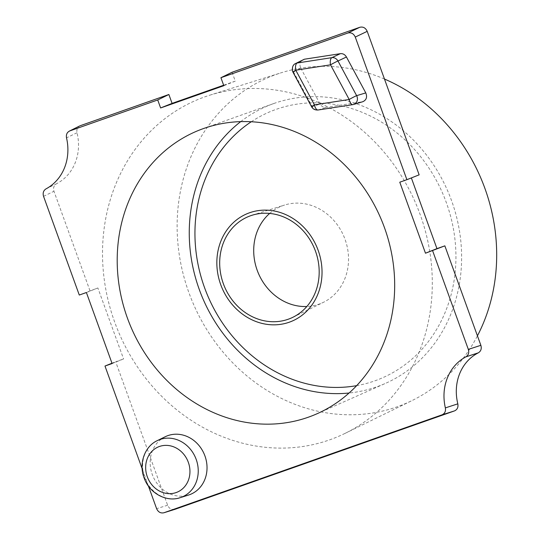 <?xml version="1.0" encoding="UTF-8"?>
<svg xmlns="http://www.w3.org/2000/svg" width="540" height="540" viewBox="0 0 540 540"><rect width="100%" height="100%" fill="white"/><g stroke="black" fill="none" stroke-linecap="round" stroke-linejoin="round"><path stroke-width="0.41" stroke-dasharray="2.7 2.03" d="M384.467 79.036A176.863 156.883 -111.8 0 0 281.259 72.752A176.863 156.883 -111.8 0 0 276.723 74.264A176.863 156.883 68.2 0 0 188.906 292.653A176.863 156.883 68.2 0 0 397.103 406.823A176.863 156.883 -111.8 0 0 412.115 400.532A176.863 156.883 -111.8 0 0 477.428 335.84M209.979 95.128A182.527 161.899 -111.8 0 1 417.771 208.265A182.527 161.899 -111.8 0 1 345.019 433.397A182.527 161.899 -111.8 0 1 329.528 439.891A182.527 161.899 68.2 0 1 114.669 322.063A182.527 161.899 68.2 0 1 205.294 96.687A182.527 161.899 -111.8 0 1 209.979 95.128L281.259 72.752M174.677 509.409C171.477 509.942 169.121 508.552 167.616 505.238L115.675 361.739L123.572 358.958L112.104 363.542M79.279 295.036L97.868 287.955L123.572 358.958M89.971 290.736L53.959 191.268C53.008 187.913 53.852 185.409 56.477 183.762A47.203 41.87 68.2 0 0 76.997 132.732C76.41 129.31 77.524 126.954 80.338 125.672M232.072 72.252L235.285 81.128L223.641 85.226M419.148 174.839L399.776 182.196M148.419 486.041L142.148 468.707M165.22 436.739A31.468 27.911 -111.8 0 0 152.678 475.558A31.468 27.911 -111.8 0 0 188.507 495.058M292.93 72.103A6.291 0.371 151.7 0 0 293.537 71.955L300.773 68.162C299.234 64.53 299.916 61.722 302.812 59.731M300.773 68.162L320.105 104.058C321.59 106.522 323.615 107.636 326.187 107.399L362.86 101.689M317.088 413.721L385.465 383.38A150.741 133.711 -111.8 0 1 376.745 386.843A150.741 133.711 68.2 0 1 349.07 393.012M240.719 121.622A150.741 133.711 68.2 0 1 273.746 103.538A150.741 133.711 68.2 0 1 274.138 103.403A150.741 133.711 -111.8 0 1 449.705 195.763A150.741 133.711 -111.8 0 1 385.465 383.38M251.289 121.743A144.45 128.129 68.2 0 1 276.278 109.316A144.45 128.129 -111.8 0 1 446.317 202.568A144.45 128.129 -111.8 0 1 374.605 380.93A144.45 128.129 68.2 0 1 356.643 385.648M292.849 317.297L323.447 302.312A52.495 46.562 -111.8 0 1 318.992 304.182A52.495 46.562 68.2 0 1 306.835 306.511M269.669 213.428A52.495 46.562 68.2 0 1 283.257 205.484A52.495 46.562 -111.8 0 1 284.607 205.031A52.495 46.562 -111.8 0 1 344.365 237.566A52.495 46.562 -111.8 0 1 323.447 302.312M311.594 106.758A6.291 0.371 151.7 0 0 312.201 106.616L320.105 104.058M318.094 109.998A6.291 2.849 81.2 0 0 318.283 109.951L326.187 107.399M111.989 363.224L115.675 361.739M43.551 196.344L53.959 191.268M97.868 287.955L86.4 292.531M45.995 188.879L56.477 183.762M76.997 132.732L66.515 137.855M235.285 81.128L223.816 85.705M167.616 505.238L156.614 508.667M157.316 440.613A30.8 27.324 -111.8 0 0 145.037 478.609A30.8 27.324 -111.8 0 0 180.103 497.698M295.549 63.545A6.291 5.69 -117.7 0 0 293.537 71.955L312.201 106.616A6.291 5.67 -107.9 0 0 318.283 109.951L353.038 104.585L362.185 101.837M345.019 433.397L412.115 400.532M273.746 103.538L203.276 128.628M252.106 215.237L284.607 205.031"/><path stroke-width="0.81" d="M477.428 335.84A176.863 156.883 -111.8 0 0 384.467 79.036M79.772 125.908L69.309 131.126L79.772 125.908M142.148 468.707L104.983 366.046L112.104 363.542L86.4 292.531L79.279 295.036L43.551 196.344C42.606 193.037 43.423 190.546 45.995 188.879A48.141 42.7 68.2 0 0 66.515 137.855C65.968 134.474 67.088 132.151 69.876 130.889L157.721 99.961L168.872 94.5L80.338 125.672M168.872 94.5L172.085 103.376L160.616 107.96L157.721 99.961M223.641 85.226L172.085 103.376M367.207 31.34L355.273 37.071L406.897 179.692L419.148 174.839L367.207 31.34C365.587 27.864 363.123 26.514 359.802 27.284L232.072 72.252L220.921 77.706L223.816 85.705L160.616 107.96M436.955 248.63L425.48 253.206L444.852 245.849L436.955 248.63L411.358 177.923M444.852 245.849L480.863 345.31C481.808 348.664 480.971 351.169 478.339 352.823A47.203 41.87 68.2 0 0 457.826 403.846C458.413 407.268 457.299 409.624 454.484 410.906L442.004 414.848C444.791 413.586 445.912 411.271 445.365 407.889A48.141 42.7 68.2 0 1 465.885 356.859C468.457 355.192 469.274 352.701 468.329 349.394L480.863 345.31M148.419 486.041L156.614 508.667C158.173 512.055 160.583 513.432 163.843 512.784L175.021 509.301L454.484 410.906M163.843 512.784L442.004 414.848M355.273 37.071C353.653 33.602 351.189 32.245 347.868 33.014L220.921 77.706M406.897 179.692L399.776 182.196L425.48 253.206M432.601 250.702L468.329 349.394M180.103 497.698L188.507 495.058A31.468 27.911 -111.8 0 0 189.31 494.795A31.468 27.911 -111.8 0 0 204.937 455.936A31.468 27.911 -111.8 0 0 167.893 435.618A31.468 27.911 -111.8 0 0 165.22 436.739L157.316 440.613C144.585 446.384 138.274 464.042 144.43 478.744C150.025 493.742 166.84 502.308 180.103 497.698A30.8 27.324 -111.8 0 0 180.893 497.435A30.8 27.324 -111.8 0 0 196.189 459.398A30.8 27.324 -111.8 0 0 159.928 439.519A30.8 27.324 -111.8 0 0 157.316 440.613M292.93 72.103L311.594 106.758A6.291 0.371 151.7 0 1 314.435 104.855A6.291 2.849 81.2 0 0 318.094 109.998L352.85 104.632A6.291 2.849 81.2 0 0 353.038 104.585A6.291 5.454 -106.7 0 0 353.7 104.443L352.85 104.632A6.291 2.849 81.2 0 1 349.191 99.488L330.527 64.827L295.772 70.193L314.435 104.855L349.191 99.488A6.291 0.371 -28.3 0 1 356.636 95.647L365.783 92.9L346.451 57.004C344.966 54.54 342.941 53.426 340.362 53.669L304.364 59.224L295.549 63.545C293.119 64.557 292.079 66.994 292.417 70.855L292.93 72.103A6.291 0.371 151.7 0 1 295.772 70.193A6.291 2.849 -98.8 0 1 297.128 63.018L304.364 59.224M365.783 92.9C367.416 97.058 366.444 99.988 362.86 101.689L353.7 104.443A6.291 5.454 -106.7 0 0 356.636 95.647L337.973 60.993A6.291 5.488 -115.2 0 0 331.884 57.652L340.362 53.669M308.205 417.251A153.569 136.222 68.2 0 1 127.508 318.337A153.569 136.222 68.2 0 1 203.276 128.628A153.569 136.222 68.2 0 1 203.675 128.486A153.569 136.222 -111.8 0 1 382.543 222.588A153.569 136.222 -111.8 0 1 317.088 413.721A153.569 136.222 -111.8 0 1 308.205 417.251M349.07 393.012A150.741 133.711 68.2 0 1 201.258 294.698A150.741 133.711 68.2 0 1 240.719 121.622M356.643 385.648A144.45 128.129 68.2 0 1 206.442 292.626A144.45 128.129 68.2 0 1 251.289 121.743M289.251 322.218A58.219 51.638 68.2 0 1 220.718 284.634A58.219 51.638 68.2 0 1 249.622 212.747A58.219 51.638 -111.8 0 1 318.154 250.331A58.219 51.638 -111.8 0 1 289.251 322.218M288.178 319.255A55.073 48.85 68.2 0 1 223.351 283.709A55.073 48.85 68.2 0 1 250.695 215.703A55.073 48.85 -111.8 0 1 252.106 215.237A55.073 48.85 -111.8 0 1 314.8 249.372A55.073 48.85 -111.8 0 1 292.849 317.297A55.073 48.85 -111.8 0 1 288.178 319.255M306.835 306.511A52.495 46.562 68.2 0 1 257.884 272.093A52.495 46.562 68.2 0 1 269.669 213.428M295.549 63.545A6.291 5.69 -117.7 0 1 297.128 63.018L331.884 57.652A6.291 2.849 -98.8 0 0 330.527 64.827A6.291 0.371 -28.3 0 1 337.973 60.993L346.451 57.004M104.983 366.046L111.989 363.224M465.885 356.859L478.339 352.823M457.826 403.846L445.365 407.889M175.021 509.301L164.012 512.723M159.462 446.472A24.509 21.742 -111.8 0 0 147.292 476.739A24.509 21.742 -111.8 0 0 176.148 492.561A24.509 21.742 -111.8 0 0 188.318 462.294A24.509 21.742 -111.8 0 0 159.462 446.472M359.802 27.284L347.868 33.014M311.594 106.758C312.869 109.1 315.036 110.18 318.094 109.998"/></g></svg>
